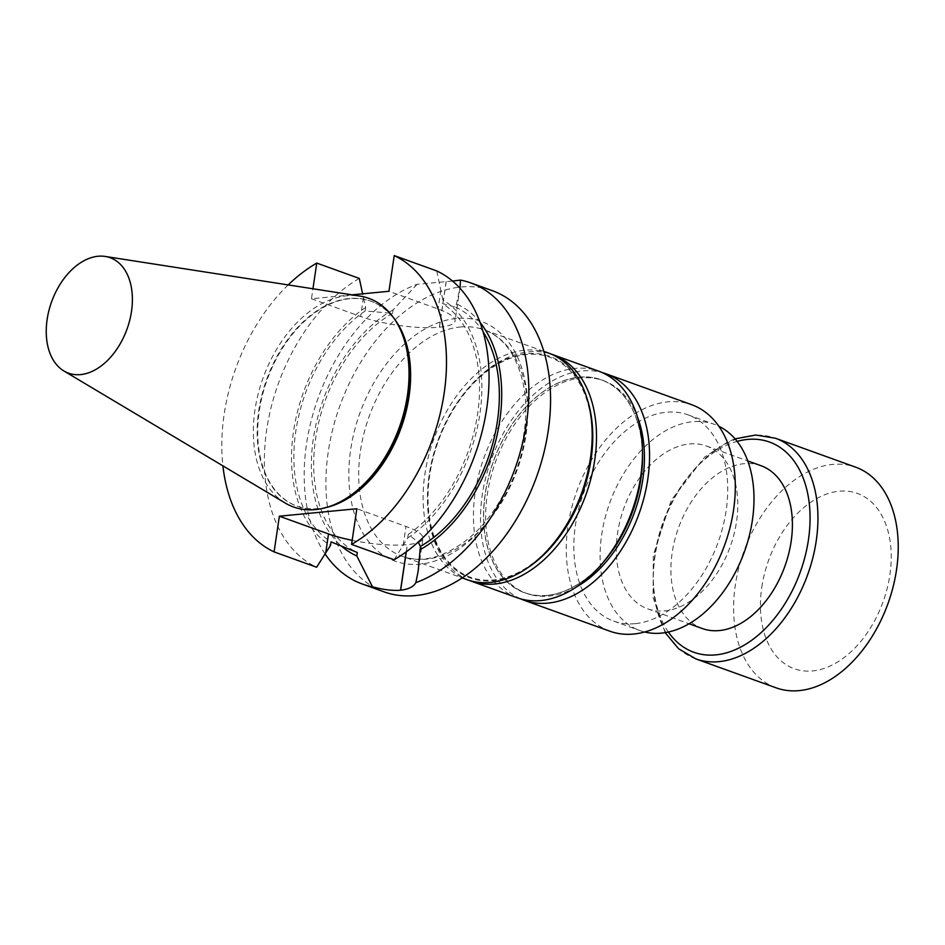 <?xml version="1.0" encoding="UTF-8"?>
<svg xmlns="http://www.w3.org/2000/svg" width="945" height="945" viewBox="0 0 945 945"><rect width="100%" height="100%" fill="white"/><g stroke="black" fill="none" stroke-linecap="round" stroke-linejoin="round"><path stroke-width="0.71" stroke-dasharray="4.72 3.54" d="M689.366 443.985A86.538 56.546 109.8 0 1 706.411 446.016A86.538 56.546 109.8 0 1 730.237 546.612A86.538 56.546 109.8 0 1 647.679 608.84A86.538 56.546 109.8 0 1 620.062 520.636A86.538 56.546 109.8 0 1 689.366 443.985M761.02 465.72A86.538 56.546 -70.2 0 0 743.987 463.688A86.538 56.546 -70.2 0 0 674.671 540.327A86.538 56.546 -70.2 0 0 702.3 628.531M548.49 353.052A120.417 78.683 -70.2 0 0 524.782 350.217A120.417 78.683 -70.2 0 0 428.345 456.86A120.417 78.683 -70.2 0 0 466.771 579.592M592.184 434.05A116.932 76.403 -70.2 0 0 526.755 354.469A116.932 76.403 -70.2 0 0 429.715 474.969A116.932 76.403 -70.2 0 0 462.483 573.532A116.932 76.403 -70.2 0 0 552.116 545.135M359.289 278.421A160.024 104.564 -70.2 0 0 266.691 429.715A160.024 104.564 -70.2 0 0 316.646 567.236M288.178 284.917A160.024 104.564 -70.2 0 0 222.914 465.861M352.024 294.852L311.472 298.774L312.949 288.78M326.167 507.536A108.935 71.182 109.8 0 1 318.654 508.776A108.935 71.182 109.8 0 1 297.202 506.213A108.935 71.182 109.8 0 1 267.211 379.595A108.935 71.182 109.8 0 1 371.125 301.278A108.935 71.182 109.8 0 1 394.254 318.748M383.942 591.818A160.024 104.564 109.8 0 1 332.876 428.723A160.024 104.564 109.8 0 1 461.03 287.008A160.024 104.564 109.8 0 1 492.534 290.765M325.068 553.9A160.024 104.564 109.8 0 1 316.776 401.909A160.024 104.564 109.8 0 1 417.158 284.291L446.111 281.645A160.024 104.564 109.8 0 1 446.205 281.634L452.513 281.043M334.943 504.429A108.935 71.182 109.8 0 1 318.111 508.575A108.935 71.182 109.8 0 1 296.659 506.024A108.935 71.182 109.8 0 1 266.667 379.406A108.935 71.182 109.8 0 1 370.582 301.089A108.935 71.182 109.8 0 1 399.026 326.746M285.272 503.071A110.908 72.47 109.8 0 1 263.017 378.083A110.908 72.47 109.8 0 1 359.939 296.08M352.178 540.339A56.275 12.592 -171.6 0 0 407.271 544.651L407.366 544.639A56.275 12.592 -171.6 0 0 417.477 542.737M394.112 559.759L407.72 537.977L408.252 534.421L418.198 542.099M418.411 542.406A56.275 12.592 -171.6 0 0 422.97 538.402A56.275 12.592 -171.6 0 0 405.984 526.448L356.844 508.729M417.158 284.291L393.108 309.889L392.6 313.327L365.148 310.976L365.668 307.42L362.62 293.836M311.472 298.774L360.624 316.492A56.275 12.592 -171.6 0 0 439.378 327.218L439.472 327.206A56.275 12.592 -171.6 0 0 455.077 320.969A56.275 12.592 -171.6 0 0 438.09 309.015L388.95 291.284M436.767 270.943L442.862 299.967L442.343 303.522L455.762 307.231L459.931 288.201M365.668 307.42A135.596 88.594 -70.2 0 0 293.482 431.7A135.596 88.594 -70.2 0 0 330.526 545.43M365.148 310.976A132.253 86.408 -70.2 0 0 295.773 431.475A132.253 86.408 -70.2 0 0 331.045 541.875M392.6 313.327A132.253 86.408 -70.2 0 0 315.606 438.622A132.253 86.408 -70.2 0 0 357.281 552.471M393.108 309.889A135.596 88.594 -70.2 0 0 315.784 425.368A135.596 88.594 -70.2 0 0 341.239 545.915M480.107 322.481A135.596 88.594 -70.2 0 0 456.27 303.794M483.131 331.872A132.253 86.408 -70.2 0 0 455.762 307.231M408.252 534.421A132.253 86.408 -70.2 0 0 477.615 413.922A132.253 86.408 -70.2 0 0 442.343 303.522M407.72 537.977A135.596 88.594 -70.2 0 0 479.918 413.697A135.596 88.594 -70.2 0 0 442.862 299.967M527.074 568.169A117.747 76.935 109.8 0 1 427.471 500.602A117.747 76.935 109.8 0 1 467.81 388.761A117.747 76.935 109.8 0 1 587.613 400.326M469.169 580.384A120.393 78.671 109.8 0 1 427.494 502.031A120.393 78.671 109.8 0 1 468.744 387.674A120.393 78.671 109.8 0 1 550.84 353.962M517.104 597.724A120.393 78.671 109.8 0 1 483.946 457.782A120.393 78.671 109.8 0 1 598.799 371.22M603.725 561.755A113.235 73.993 109.8 0 1 488.825 551.608A113.235 73.993 109.8 0 1 547.592 388.667A113.235 73.993 109.8 0 1 642.529 454.202M546.942 595.362A113.105 73.911 109.8 0 1 524.676 592.704A113.105 73.911 109.8 0 1 493.526 461.231A113.105 73.911 109.8 0 1 601.422 379.914A113.105 73.911 109.8 0 1 637.532 495.192A113.105 73.911 109.8 0 1 546.942 595.362M576.261 587.058A113.105 73.911 109.8 0 1 548.927 596.082A113.105 73.911 109.8 0 1 526.648 593.425A113.105 73.911 109.8 0 1 495.511 461.951A113.105 73.911 109.8 0 1 603.406 380.622A113.105 73.911 109.8 0 1 637.544 417.194M635.17 623.653A109.62 71.631 109.8 0 1 613.577 621.078A109.62 71.631 109.8 0 1 583.396 493.644A109.62 71.631 109.8 0 1 687.972 414.831A109.62 71.631 109.8 0 1 722.96 526.566A109.62 71.631 109.8 0 1 635.17 623.653M609.915 631.225A120.417 78.683 109.8 0 1 576.769 491.258A120.417 78.683 109.8 0 1 691.634 404.684M520.565 598.835A120.417 78.683 109.8 0 1 491.022 460.321A120.417 78.683 109.8 0 1 602.178 372.578M644.655 631.992A109.62 71.631 109.8 0 1 639.848 630.551A109.62 71.631 109.8 0 1 609.667 503.118A109.62 71.631 109.8 0 1 714.243 424.305A109.62 71.631 109.8 0 1 718.861 426.254M776.128 687.842A117.286 76.639 109.8 0 1 735.293 585.309A117.286 76.639 109.8 0 1 855.709 467.196M761.776 587.282A93.165 60.882 109.8 0 1 869.353 500.212A93.165 60.882 109.8 0 1 846.377 655.806A93.165 60.882 109.8 0 1 761.776 587.282M460.345 326.982A120.417 78.683 109.8 0 1 484.053 329.805A120.417 78.683 109.8 0 1 517.21 469.771A120.417 78.683 109.8 0 1 402.346 556.345A120.417 78.683 109.8 0 1 363.908 433.625A120.417 78.683 109.8 0 1 460.345 326.982M456.376 318.477A127.374 83.231 -70.2 0 0 353.335 510.016A127.374 83.231 -70.2 0 0 505.02 495.381A127.374 83.231 -70.2 0 0 456.376 318.477M406.208 551.845L407.271 544.651M406.315 551.774L407.366 544.639M403.184 545.395L405.984 526.448M446.111 281.645L439.378 327.218M363.412 297.557L360.624 316.492M446.205 281.634L439.472 327.206M440.89 290.08L438.09 309.015M668.375 632.028A111.711 73.001 109.8 0 1 654.861 554.538A111.711 73.001 109.8 0 1 737.135 441.386M695.827 658.889A117.286 76.639 109.8 0 1 654.991 556.345A117.286 76.639 109.8 0 1 775.42 438.232M647.679 608.84L689.047 623.759M706.411 446.016L747.778 460.947M543.883 351.386L484.053 329.805C503.744 337.176 516.785 355.166 523.187 383.764C534.527 434.18 508.493 507.099 467.68 539.158C444.244 557.585 422.462 563.314 402.346 556.345L462.164 577.927M418.505 568.618L422.97 538.402M459.92 288.19L455.077 320.969M427.471 500.602L427.494 502.031M467.81 388.761L468.744 387.674M524.676 592.704L526.648 593.425M601.422 379.914L603.406 380.622M613.577 621.078L639.848 630.551M687.972 414.831L714.243 424.305M735.068 438.87L728.418 441.539L704.769 456.931L671.257 500.2L653.314 555.164L653.078 597.441L665.185 632.642"/><path stroke-width="1.42" d="M689.047 623.759L702.3 628.531A86.538 56.546 -70.2 0 0 719.346 630.563A86.538 56.546 -70.2 0 0 788.65 553.924A86.538 56.546 -70.2 0 0 761.02 465.72L747.778 460.947M462.164 577.927L466.771 579.592A120.417 78.683 -70.2 0 0 550.888 546.553A120.417 78.683 -70.2 0 0 592.149 432.172A120.417 78.683 -70.2 0 0 548.49 353.052L543.883 351.386M550.888 546.553L552.116 545.135A116.932 76.403 -70.2 0 0 592.184 434.05L592.149 432.172M312.949 288.78L316.752 263.076L359.289 278.421L362.62 293.836M222.914 465.861A160.024 104.564 -70.2 0 0 274.097 551.892L316.646 567.236L325.718 552.872L328.506 533.925A56.275 12.592 -171.6 0 0 352.178 540.339M316.752 263.076A160.024 104.564 -70.2 0 0 288.178 284.917M394.112 559.759L351.575 544.414A160.024 104.564 109.8 0 0 444.174 393.132A160.024 104.564 109.8 0 0 394.219 255.599L436.767 270.943A160.024 104.564 -70.2 0 1 486.722 408.476A160.024 104.564 -70.2 0 1 394.112 559.759M351.575 544.414L356.844 508.729L324.206 511.871L279.366 516.206L274.097 551.892M352.024 294.852L388.95 291.284L394.219 255.599M394.254 318.748A108.935 71.182 109.8 0 1 401.117 427.896A108.935 71.182 109.8 0 1 326.167 507.536M452.513 281.043L460.546 280.098A160.024 104.564 109.8 0 1 470.811 282.921L492.534 290.765A160.024 104.564 109.8 0 1 543.623 453.824A160.024 104.564 109.8 0 1 415.505 595.574A160.024 104.564 109.8 0 1 383.942 591.818L362.218 583.975A160.024 104.564 109.8 0 1 325.068 553.9M362.218 583.975A160.024 104.564 109.8 0 0 372.484 586.81C383.209 589.704 392.565 590.838 400.538 590.223A160.024 104.564 -70.2 0 0 400.645 590.212C408.523 589.29 413.603 586.762 415.871 582.616A160.024 104.564 109.8 0 0 525.231 430.684A160.024 104.564 109.8 0 0 470.811 282.921M105.226 256.449L359.939 296.08A110.908 72.47 109.8 0 1 397.786 324.478L399.026 326.746A108.935 71.182 109.8 0 1 400.574 427.707A108.935 71.182 109.8 0 1 334.943 504.429L332.534 505.374A110.908 72.47 109.8 0 1 315.394 509.603A110.908 72.47 109.8 0 1 285.272 503.071L63.906 370.983A61.366 40.092 109.8 0 1 51.597 301.821A61.366 40.092 109.8 0 1 105.226 256.449A61.366 40.092 109.8 0 1 130.587 316.516A61.366 40.092 109.8 0 1 80.573 374.598A61.366 40.092 109.8 0 1 63.906 370.983M397.786 324.478A110.908 72.47 109.8 0 1 399.357 427.258A110.908 72.47 109.8 0 1 332.534 505.374M372.484 586.81L356.785 555.908L357.281 552.471L331.045 541.875L330.526 545.43L325.718 552.872M418.198 542.099L420.442 546.375L418.151 571.193L415.871 582.616M417.477 542.737A56.275 12.592 -171.6 0 0 418.411 542.406M279.366 516.206L328.506 533.925M459.943 288.178L460.546 280.098M341.239 545.915A135.596 88.594 -70.2 0 0 356.785 555.908M419.934 549.801A135.596 88.594 -70.2 0 0 495.239 442.685A135.596 88.594 -70.2 0 0 480.107 322.481M420.442 546.375A132.253 86.408 -70.2 0 0 483.131 331.872M587.613 400.326A117.747 76.935 109.8 0 1 571.831 517.21A117.747 76.935 109.8 0 1 527.074 568.169M550.84 353.962A120.393 78.671 109.8 0 1 552.849 354.647A120.393 78.671 109.8 0 1 575.115 519.018A120.393 78.671 109.8 0 1 471.153 581.151A120.393 78.671 109.8 0 1 469.169 580.384M552.849 354.647L598.799 371.22A120.393 78.671 109.8 0 1 642.458 450.328A120.393 78.671 109.8 0 1 621.066 535.591A120.393 78.671 109.8 0 1 601.197 564.697A120.393 78.671 109.8 0 1 517.104 597.724L471.153 581.151M642.458 450.328L642.529 454.202A113.235 73.993 109.8 0 1 622.412 534.386A113.235 73.993 109.8 0 1 603.725 561.755L601.197 564.697M637.544 417.194A113.105 73.911 109.8 0 1 576.261 587.058M602.178 372.578A120.417 78.683 109.8 0 1 605.887 373.747L691.634 404.684A120.417 78.683 109.8 0 1 730.072 527.416A120.417 78.683 109.8 0 1 633.634 634.048A120.417 78.683 109.8 0 1 609.915 631.225L524.168 600.299A120.417 78.683 109.8 0 1 520.565 598.835M605.887 373.747A120.417 78.683 109.8 0 1 644.325 496.479A120.417 78.683 109.8 0 1 547.887 603.123A120.417 78.683 109.8 0 1 524.168 600.299M718.861 426.254A109.62 71.631 109.8 0 1 748.251 539.725A109.62 71.631 109.8 0 1 661.441 633.126A109.62 71.631 109.8 0 1 644.655 631.992M775.42 438.232L855.709 467.196A117.286 76.639 109.8 0 1 888.005 603.524A117.286 76.639 109.8 0 1 776.128 687.842L695.827 658.889A117.286 76.639 109.8 0 0 807.715 574.56A117.286 76.639 109.8 0 0 775.42 438.232L755.764 435.031L735.068 438.87M400.538 590.223L406.208 551.845M400.645 590.212L406.315 551.774M737.135 441.386A111.711 73.001 109.8 0 1 800.332 571.902A111.711 73.001 109.8 0 1 668.375 632.028M418.127 571.182L418.505 568.618M665.185 632.642L678.652 648.802L695.827 658.889"/></g></svg>
